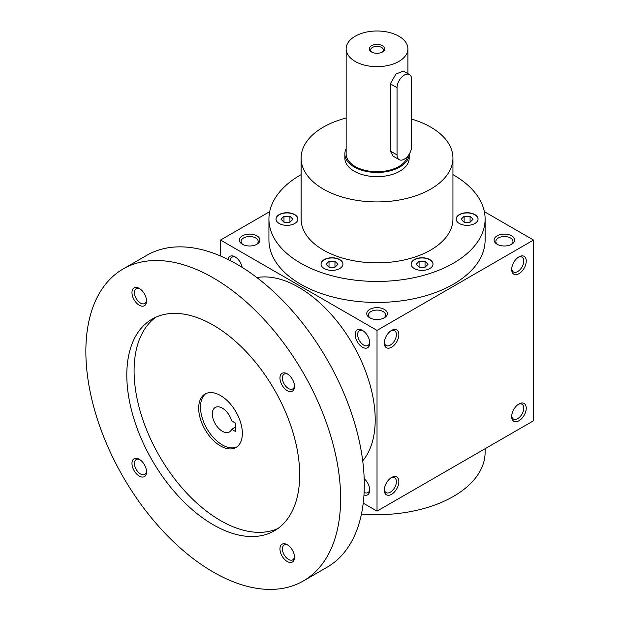<?xml version="1.0" encoding="UTF-8"?>
<svg xmlns="http://www.w3.org/2000/svg" width="620" height="620" viewBox="0 0 620 620"><rect width="100%" height="100%" fill="white"/><g stroke="black" fill="none" stroke-linecap="round" stroke-linejoin="round"><path stroke-width="0.93" d="M411.603 119.079A75.919 43.834 180 0 1 430.706 127.1A75.919 43.834 180 0 1 452.941 158.1L452.941 219.038A75.919 43.834 180 0 1 377.022 262.865A75.919 43.834 180 0 1 301.103 219.038L301.103 158.1A75.919 43.834 180 0 1 346.146 118.056M342.55 265.709A10.935 6.316 180 0 1 330.561 270.336A10.935 6.316 180 0 1 321.051 264.074A10.935 6.316 180 0 1 331.987 257.757A10.935 6.316 180 0 1 342.922 264.074A10.935 6.316 180 0 1 342.55 265.709M289.78 225.138A10.935 6.316 180 0 1 276.016 219.038A10.935 6.316 180 0 1 286.952 212.722A10.935 6.316 180 0 1 297.887 219.038A10.935 6.316 180 0 1 289.78 225.138M464.271 212.939A10.935 6.316 180 0 1 478.036 219.038A10.935 6.316 180 0 1 467.1 225.347A10.935 6.316 180 0 1 456.165 219.038A10.935 6.316 180 0 1 464.271 212.939M429.8 259.61A10.935 6.316 180 0 1 433 264.074A10.935 6.316 180 0 1 422.065 270.39A10.935 6.316 180 0 1 411.122 264.074A10.935 6.316 180 0 1 417.88 258.238A10.935 6.316 180 0 1 429.8 259.61M452.941 174.615A108.089 62.403 180 0 1 453.453 174.91A108.089 62.403 180 0 1 485.111 219.038A108.089 62.403 180 0 1 377.022 281.441A108.089 62.403 180 0 1 268.933 219.038A108.089 62.403 180 0 1 301.103 174.615M230.284 260.586A8.556 4.937 60 0 1 232.035 257.145A8.556 4.937 60 0 1 235.724 257.261M485.111 219.038L485.111 240.049A108.089 62.403 180 0 1 377.022 302.452A108.089 62.403 180 0 1 268.933 240.049L268.933 219.038M409.192 158.1A32.17 18.569 180 0 1 377.022 176.669A32.17 18.569 180 0 1 344.852 158.1L344.852 153.892A32.17 18.569 0 0 0 354.276 167.028A32.17 18.569 0 0 0 389.104 171.105A32.17 18.569 0 0 0 409.192 154.179L409.192 158.1M452.941 158.1A75.919 43.834 180 0 1 377.022 201.926A75.919 43.834 180 0 1 301.103 158.1M485.111 448.71L485.111 452.282A108.089 62.403 180 0 1 361.46 514.034M227.958 259.416A10.292 5.944 60 0 1 235.081 256.858L235.081 256.858A10.292 5.944 60 0 1 242.156 267.375M362.468 330.406L362.468 330.406A10.292 5.944 60 0 1 369.745 343.007A10.292 5.944 60 0 1 362.468 347.216A10.292 5.944 60 0 1 355.19 334.606A10.292 5.944 60 0 1 362.468 330.406M363.971 494.993A10.292 5.944 -120 0 0 369.745 490.102A10.292 5.944 -120 0 0 364.18 478.718M363.227 503.153L377.022 511.113L377.022 330.406L220.526 240.049L220.526 255.975M377.022 511.113L533.525 420.763L533.525 240.049L484.36 211.66M511.686 269.467A10.292 5.944 120 0 0 518.963 273.668A10.292 5.944 120 0 0 526.248 261.059A10.292 5.944 120 0 0 518.963 256.858A10.292 5.944 120 0 0 511.686 269.467M526.248 408.154A10.292 5.944 -60 0 1 518.963 420.763A10.292 5.944 -60 0 1 511.686 416.555A10.292 5.944 -60 0 1 518.963 403.953A10.292 5.944 -60 0 1 526.248 408.154M384.307 343.007A10.292 5.944 120 0 0 391.584 347.216A10.292 5.944 120 0 0 398.861 334.606A10.292 5.944 120 0 0 391.584 330.406A10.292 5.944 120 0 0 384.307 343.007M398.861 481.693A10.292 5.944 -60 0 1 391.584 494.303A10.292 5.944 -60 0 1 384.307 490.102A10.292 5.944 -60 0 1 391.584 477.493A10.292 5.944 -60 0 1 398.861 481.693M377.022 330.406L533.525 240.049M220.526 240.049L269.692 211.66M242.358 244.249A10.292 5.944 0 0 0 256.92 244.249A10.292 5.944 0 0 0 256.92 235.848A10.292 5.944 0 0 0 242.358 235.848A10.292 5.944 0 0 0 242.358 244.249L242.358 244.249M369.745 317.797A10.292 5.944 0 0 0 384.307 317.797A10.292 5.944 0 0 0 384.307 309.388A10.292 5.944 0 0 0 369.745 309.388A10.292 5.944 0 0 0 369.745 317.797L369.745 317.797M497.132 244.249A10.292 5.944 0 0 0 511.686 244.249A10.292 5.944 0 0 0 511.686 235.848A10.292 5.944 0 0 0 497.132 235.848A10.292 5.944 0 0 0 497.132 244.249L497.132 244.249M369.714 342.248A8.556 4.937 60 0 1 367.978 345.503A8.556 4.937 60 0 1 359.422 340.566A8.556 4.937 60 0 1 359.422 330.692A8.556 4.937 60 0 1 363.111 330.809M364.111 492.396A8.556 4.937 -120 0 0 367.978 492.598A8.556 4.937 -120 0 0 369.714 489.343M511.717 268.708A8.556 4.937 120 0 0 513.461 271.963A8.556 4.937 120 0 0 522.009 267.019A8.556 4.937 120 0 0 522.009 257.145A8.556 4.937 120 0 0 518.32 257.261M518.32 404.356A8.556 4.937 -60 0 1 522.009 404.24A8.556 4.937 -60 0 1 523.784 408.154A8.556 4.937 -60 0 1 520.048 416.756A8.556 4.937 -60 0 1 513.461 419.05A8.556 4.937 -60 0 1 511.717 415.795M384.33 342.248A8.556 4.937 120 0 0 386.074 345.503A8.556 4.937 120 0 0 394.63 340.566A8.556 4.937 120 0 0 394.63 330.692A8.556 4.937 120 0 0 390.941 330.809M390.941 477.896A8.556 4.937 -60 0 1 394.63 477.78A8.556 4.937 -60 0 1 396.397 481.693A8.556 4.937 -60 0 1 392.669 490.304A8.556 4.937 -60 0 1 386.074 492.598A8.556 4.937 -60 0 1 384.33 489.343M383.633 318.153A8.556 4.937 0 0 0 385.578 315.014A8.556 4.937 0 0 0 377.022 310.078A8.556 4.937 0 0 0 368.474 315.014A8.556 4.937 0 0 0 370.419 318.153M511.012 244.606A8.556 4.937 0 0 0 512.965 241.467A8.556 4.937 0 0 0 504.409 236.53A8.556 4.937 0 0 0 495.853 241.467A8.556 4.937 0 0 0 497.806 244.606M256.246 244.606A8.556 4.937 0 0 0 258.191 241.467A8.556 4.937 0 0 0 249.643 236.53A8.556 4.937 0 0 0 241.087 241.467A8.556 4.937 0 0 0 243.032 244.606M425.033 267.251L419.089 267.251L416.121 264.283L419.089 261.307L425.033 261.307L428.002 264.283L425.033 267.251L425.033 261.307M419.089 267.251L419.089 261.307M473.045 219.248L470.068 222.216L464.124 222.216L461.156 219.248L464.124 216.272L470.068 216.272L473.045 219.248M464.124 222.216L464.124 216.272M470.068 222.216L470.068 216.272M289.92 222.216L283.976 222.216L281.007 219.248L283.976 216.272L289.92 216.272L292.896 219.248L289.92 222.216L289.92 216.272M283.976 222.216L283.976 216.272M334.963 267.251L329.019 267.251L326.043 264.283L329.019 261.307L334.963 261.307L337.931 264.283L334.963 267.251L334.963 261.307M329.019 267.251L329.019 261.307M411.122 264.174A10.935 6.316 180 0 1 417.957 258.431A10.935 6.316 180 0 1 429.8 259.819A10.935 6.316 180 0 1 433 264.174M456.165 219.139A10.935 6.316 180 0 1 464.271 213.148A10.935 6.316 180 0 1 478.036 219.139M276.016 219.139A10.935 6.316 180 0 1 286.952 212.931A10.935 6.316 180 0 1 297.887 219.139M321.051 264.174A10.935 6.316 180 0 1 331.987 257.966A10.935 6.316 180 0 1 342.922 264.174M235.631 423.173L235.631 431.582L231.671 429.296A14.152 8.168 60 0 1 229.423 431.969A14.152 8.168 60 0 1 215.264 423.793A14.152 8.168 60 0 1 215.264 407.449A14.152 8.168 60 0 1 231.671 420.887L235.631 423.173M235.631 427.01L231.671 429.296M362.708 460.854A108.089 62.403 -120 0 0 352.819 344.379A108.089 62.403 -120 0 0 256.897 277.574M303.32 580.971L326.972 567.316A180.149 104.013 -120 0 0 326.98 359.298A180.149 104.013 -120 0 0 146.832 255.293L123.171 268.948A180.149 104.013 -120 0 0 95.558 413.308A180.149 104.013 -120 0 0 213.249 572.051A180.149 104.013 -120 0 0 303.32 580.971A180.149 104.013 -120 0 0 303.32 372.961A180.149 104.013 -120 0 0 123.171 268.948M213.249 524.776A122.241 70.579 -120 0 0 274.365 530.829A122.241 70.579 -120 0 0 274.365 389.67A122.241 70.579 -120 0 0 152.125 319.099A122.241 70.579 -120 0 0 133.385 417.051A122.241 70.579 -120 0 0 213.249 524.776M139.26 305.211A10.292 5.944 -120 0 0 146.537 301.01A10.292 5.944 -120 0 0 139.26 288.401A10.292 5.944 -120 0 0 131.975 292.609A10.292 5.944 -120 0 0 139.26 305.211M287.238 561.519A10.292 5.944 -120 0 0 294.515 557.318A10.292 5.944 -120 0 0 287.238 544.709A10.292 5.944 -120 0 0 279.953 548.909A10.292 5.944 -120 0 0 287.238 561.519M139.26 476.082A10.292 5.944 -120 0 0 146.537 471.882A10.292 5.944 -120 0 0 139.26 459.273A10.292 5.944 -120 0 0 131.975 463.481A10.292 5.944 -120 0 0 139.26 476.082M287.238 390.647A10.292 5.944 -120 0 0 294.515 386.446A10.292 5.944 -120 0 0 287.238 373.837A10.292 5.944 -120 0 0 279.953 378.037A10.292 5.944 -120 0 0 287.238 390.647M155.876 317.184A122.241 70.579 -120 0 0 141.685 416.167A122.241 70.579 -120 0 0 220.526 520.567A122.241 70.579 -120 0 0 277.899 528.542M220.526 445.974A30.884 17.833 -120 0 0 235.964 447.5A30.884 17.833 -120 0 0 235.964 411.843A30.884 17.833 -120 0 0 205.081 394.01A30.884 17.833 -120 0 0 200.353 418.764A30.884 17.833 -120 0 0 220.526 445.974M206.018 393.537A30.884 17.833 -120 0 0 202.422 418.539A30.884 17.833 -120 0 0 222.347 444.928A30.884 17.833 -120 0 0 236.848 446.935M287.882 374.24A8.556 4.937 -120 0 0 284.192 374.124A8.556 4.937 -120 0 0 282.875 380.982A8.556 4.937 -120 0 0 288.463 388.515A8.556 4.937 -120 0 0 292.741 388.942A8.556 4.937 -120 0 0 294.485 385.687M139.903 459.683A8.556 4.937 -120 0 0 136.214 459.56A8.556 4.937 -120 0 0 134.897 466.418A8.556 4.937 -120 0 0 140.484 473.951A8.556 4.937 -120 0 0 144.762 474.378A8.556 4.937 -120 0 0 146.506 471.123M287.882 545.112A8.556 4.937 -120 0 0 284.192 544.995A8.556 4.937 -120 0 0 282.875 551.854A8.556 4.937 -120 0 0 288.463 559.387A8.556 4.937 -120 0 0 292.741 559.814A8.556 4.937 -120 0 0 294.485 556.558M139.903 288.804A8.556 4.937 -120 0 0 136.214 288.688A8.556 4.937 -120 0 0 134.897 295.546A8.556 4.937 -120 0 0 140.484 303.079A8.556 4.937 -120 0 0 144.762 303.506A8.556 4.937 -120 0 0 146.506 300.251M381.943 52.266A6.324 3.65 0 0 0 383.354 49.964A6.324 3.65 0 0 0 377.022 46.314A6.324 3.65 0 0 0 370.698 49.964A6.324 3.65 0 0 0 372.108 52.266M397.04 87.707L397.04 154.946A10.292 5.944 120 0 0 399.171 159.658A10.292 5.944 120 0 0 407.107 156.899A10.292 5.944 120 0 0 411.603 146.537L411.603 79.298A10.292 5.944 120 0 0 409.471 74.586A10.292 5.944 120 0 0 401.535 77.345A10.292 5.944 120 0 0 397.04 87.707L390.337 83.832L395.878 74.106L403.395 71.075L409.471 74.586M346.146 148.692A32.17 18.569 0 0 0 344.852 153.892M399.171 159.658L393.103 156.147L390.337 151.071L390.337 83.832M346.146 48.833A30.884 17.833 0 0 0 355.19 61.434A30.884 17.833 0 0 0 388.841 65.302A30.884 17.833 0 0 0 407.906 48.833A30.884 17.833 0 0 0 377.022 31A30.884 17.833 0 0 0 346.146 48.833L346.146 153.892A30.884 17.833 0 0 0 355.19 166.501A30.884 17.833 0 0 0 386.857 170.794A30.884 17.833 0 0 0 407.619 156.333M371.566 51.979A7.719 4.456 0 0 0 382.486 51.979A7.719 4.456 0 0 0 382.486 45.678A7.719 4.456 0 0 0 371.566 45.678A7.719 4.456 0 0 0 371.566 51.979L371.566 51.979M390.337 151.071L397.04 154.946M407.906 48.833L407.906 73.687"/></g></svg>
